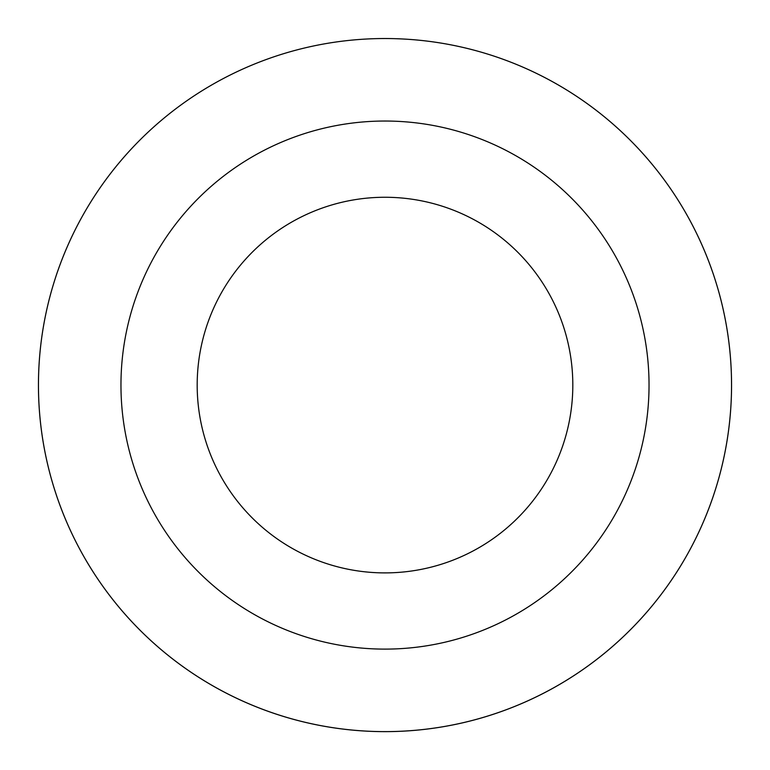 <?xml version="1.0" encoding="UTF-8"?>
<svg xmlns="http://www.w3.org/2000/svg" width="770" height="770" viewBox="0 0 770 770"><rect width="100%" height="100%" fill="white"/><g stroke="black" fill="none" stroke-linecap="round" stroke-linejoin="round"><path stroke-width="1.16" d="M395.337 38.683A346.548 346.548 0 0 1 679.823 567.23A346.548 346.548 0 0 1 79.839 549.328A346.548 346.548 0 0 1 395.337 38.683A346.539 346.539 0 0 0 38.615 374.74A346.539 346.539 0 0 0 374.663 731.462A346.539 346.539 0 0 0 731.385 395.414A346.539 346.539 0 0 0 395.337 38.693M377.127 648.995A264.043 264.043 0 0 0 617.501 259.933A264.043 264.043 0 0 0 160.372 246.294A264.043 264.043 0 0 0 377.127 648.995M379.398 572.813A187.822 187.822 0 0 0 550.386 296.065A187.822 187.822 0 0 0 225.215 286.363A187.822 187.822 0 0 0 379.398 572.813"/></g></svg>
